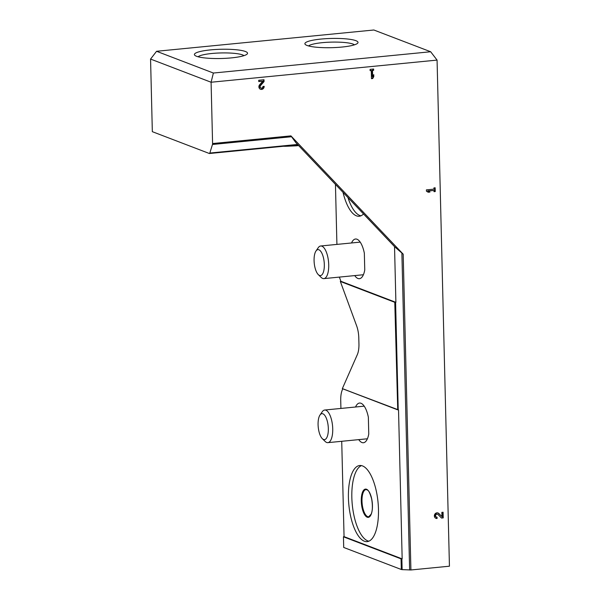<?xml version="1.0" encoding="UTF-8"?>
<svg xmlns="http://www.w3.org/2000/svg" width="600" height="600" viewBox="0 0 600 600"><rect width="100%" height="100%" fill="white"/><g stroke="black" fill="none" stroke-linecap="round" stroke-linejoin="round"><path stroke-width="0.9" d="M213.382 73.035L211.087 82.238L150.562 59.07L152.333 131.678L209.325 153.488A1.643 0.63 84.4 0 0 209.445 153.51A1.643 0.63 84.4 0 0 209.82 153.045L212.483 144.472A1.643 0.63 84.4 0 0 212.587 143.55L211.087 82.238L437.07 60.097L430.665 51.75L373.853 30L156.57 51.285L213.382 73.035L430.665 51.75M336.915 244.403L335.445 184.373M403.192 254.175L394.717 246.825L295.897 142.703L290.925 135.877L403.192 254.175L410.91 569.97L449.438 566.197L437.07 60.097M441.96 516.615L438.862 513.525A2.865 2.603 110.9 0 0 434.572 514.725A2.865 2.603 110.9 0 0 437.07 518.482L437.04 517.162A1.53 1.388 110.9 0 1 435.705 515.16A1.53 1.388 110.9 0 1 438 514.523L441.525 518.048L443.228 517.882L443.085 512.235L441.855 512.355L441.96 516.615L438.435 513.36A2.865 2.603 110.9 0 0 437.812 512.91M426.397 189.87L426.435 191.19L428.22 192.24L429.975 192.067L428.19 191.017L433.987 190.447L434.018 191.67L435.248 191.55L435.158 187.785L433.928 187.913L433.957 189.135L426.397 189.87M262.748 81.195L259.665 84.727A2.865 2.603 110.9 0 0 260.513 89.273A2.865 2.603 110.9 0 0 264.173 86.34L262.942 86.46A1.53 1.388 110.9 0 1 260.985 88.028A1.53 1.388 110.9 0 1 260.535 85.605L264.053 81.57L264.007 79.748L258.735 80.265L258.772 81.585L262.748 81.195L258.765 81.375M370.095 69.36L370.125 70.672L371.272 70.56L371.468 78.66L372.697 78.54L373.793 76.545L373.748 74.662L372.653 76.657L372.502 70.44L373.642 70.328L373.612 69.015L370.095 69.36M245.4 51.495A26.572 4.613 178.6 0 1 247.14 54.06A26.572 4.613 178.6 0 1 221.085 58.5A26.572 4.613 178.6 0 1 194.843 55.343A26.572 4.613 178.6 0 1 213.308 49.65A26.572 4.613 178.6 0 1 245.4 51.495M355.875 40.672A26.572 4.613 178.6 0 1 357.623 43.237A26.572 4.613 178.6 0 1 331.567 47.678A26.572 4.613 178.6 0 1 305.325 44.513A26.572 4.613 178.6 0 1 323.79 38.828A26.572 4.613 178.6 0 1 355.875 40.672M339.368 277.095A16.388 6.277 84.4 0 0 339.593 277.74L340.897 281.288L340.343 281.468L356.625 325.808A16.388 6.277 84.4 0 1 358.793 337.935L358.942 343.935A16.388 6.277 84.4 0 1 357.33 354.615L342.337 388.65L398.528 409.905L402.165 558.885L401.055 558.855L401.317 569.505L343.71 547.455L343.455 536.805L401.055 558.855M362.528 465.923A38.242 14.655 84.4 0 1 378.315 505.74A38.242 14.655 84.4 0 1 367.178 541.627A38.242 14.655 84.4 0 1 348.862 504.998A38.242 14.655 84.4 0 1 359.715 465.51A38.242 14.655 84.4 0 1 362.528 465.923M355.545 407.01A19.942 7.643 84.4 0 1 359.528 403.05A19.942 7.643 84.4 0 1 368.355 417.217L368.76 433.995A19.942 7.643 84.4 0 1 363.42 442.74A19.942 7.643 84.4 0 1 358.74 439.627M340.92 408.442L340.725 400.53A16.388 6.277 84.4 0 1 342.337 389.842L342.788 388.822M343.455 536.805L344.055 536.64L341.722 441.293M344.055 536.64L402.165 558.885M401.865 558.87L402.127 569.625L401.317 569.505M394.537 246.638L395.895 302.34L394.785 302.31L397.74 409.845L342.315 388.575M402.127 569.625L410.91 569.97M340.897 281.288L395.895 302.34M363.525 213.96A38.242 14.655 84.4 0 1 359.22 216.24A38.242 14.655 84.4 0 1 343.02 192.353M351.532 242.97A19.942 7.643 84.4 0 1 355.522 239.01A19.942 7.643 84.4 0 1 364.343 253.178L364.755 269.955A19.942 7.643 84.4 0 1 359.407 278.7A19.942 7.643 84.4 0 1 354.728 275.587M308.572 45.953A23.4 4.065 178.6 0 1 329.07 42.203A23.4 4.065 178.6 0 1 353.04 44.085A23.4 4.065 178.6 0 1 354.442 44.828M198.097 56.775A23.4 4.065 178.6 0 1 218.595 53.025A23.4 4.065 178.6 0 1 242.558 54.907A23.4 4.065 178.6 0 1 243.968 55.65M150.562 59.07L156.57 51.285M368.858 541.192A38.242 14.655 84.4 0 1 352.275 504.66A38.242 14.655 84.4 0 1 361.447 465.607M360.9 215.812A38.242 14.655 84.4 0 1 347.962 197.565M298.582 145.523A5.46 0.945 178.6 0 1 295.5 145.852L286.38 146.265A5.46 0.945 178.6 0 1 283.44 146.257M370.125 70.47L371.272 70.56M371.46 78.45L372.697 78.54M372.27 78.375L373.365 76.38L373.793 76.545M373.365 76.38L373.343 75.398M372.502 70.44L372.075 70.275L372.225 76.492L372.653 76.657M372.075 70.275L373.642 70.328M373.215 70.17L373.185 69.052M260.303 89.183A2.865 2.603 110.9 0 0 263.737 86.377M264.053 81.57L263.625 81.405L260.108 85.44A1.53 1.388 110.9 0 0 260.558 87.863L260.985 88.028M263.625 81.405L263.587 79.793M427.92 192.067L429.975 192.067M429.548 191.903L428.19 191.017M427.763 190.852L433.987 190.447M434.018 191.468L435.248 191.55M434.82 191.385L434.73 187.83M435.765 518.243A2.865 2.603 110.9 0 0 436.643 518.317L437.07 518.482M436.643 518.317L436.612 517.132M437.55 514.23L437.123 514.065A1.53 1.388 110.9 0 0 436.028 516.923L436.455 517.088M441.338 517.86L443.228 517.882M442.793 517.717L442.665 512.273M318.293 274.612L321.142 277.395A16.388 6.277 -95.6 0 0 323.88 278.618A16.388 6.277 -95.6 0 0 328.65 263.235A16.388 6.277 -95.6 0 0 321.885 246.165A16.388 6.277 -95.6 0 0 320.685 245.993A16.388 6.277 -95.6 0 0 318.233 247.718L315.983 251.002A13.035 4.995 -95.6 0 0 314.228 263.093A13.035 4.995 -95.6 0 0 318.293 274.612A13.035 4.995 -95.6 0 0 324.322 266.077A13.035 4.995 -95.6 0 0 318.885 249.772A13.035 4.995 -95.6 0 0 315.983 251.002M322.305 438.653L325.147 441.435A16.388 6.277 -95.6 0 0 327.885 442.65A16.388 6.277 -95.6 0 0 332.663 427.268A16.388 6.277 -95.6 0 0 325.897 410.205A16.388 6.277 -95.6 0 0 324.69 410.033A16.388 6.277 -95.6 0 0 322.245 411.757L319.987 415.035A13.035 4.995 -95.6 0 0 318.233 427.132A13.035 4.995 -95.6 0 0 322.305 438.653A13.035 4.995 -95.6 0 0 328.335 430.118A13.035 4.995 -95.6 0 0 322.897 413.805A13.035 4.995 -95.6 0 0 319.987 415.035M290.925 135.877L212.587 143.55M340.343 281.468L394.785 302.31M395.595 302.325L398.22 409.89M401.88 252.923L409.627 570M291.638 136.718L212.483 144.472M297.555 144.45L209.82 153.045M340.395 281.332L395.107 302.28M343.553 536.685L401.377 558.825M366.517 489.248A14.205 5.445 84.4 0 1 371.865 512.077A14.205 5.445 84.4 0 1 362.197 508.373A14.205 5.445 84.4 0 1 366.517 489.248M368.692 516.773A13.658 5.235 84.4 0 1 362.153 503.692A13.658 5.235 84.4 0 1 366.03 489.592L366.825 489.713C367.41 490.627 368.647 488.482 371.647 498.87C372.765 505.808 372.593 510.915 371.123 514.2L368.692 516.773M295.5 145.852L295.478 145.08M260.108 85.44L260.535 85.605M438.435 513.36L438.862 513.525M297.93 144.84L209.445 153.51M342.345 388.65L397.635 409.815M360.195 242.123L320.685 245.993M363.397 274.74L323.88 278.618M364.207 406.155L324.69 410.033M367.403 438.78L327.885 442.65"/></g></svg>

